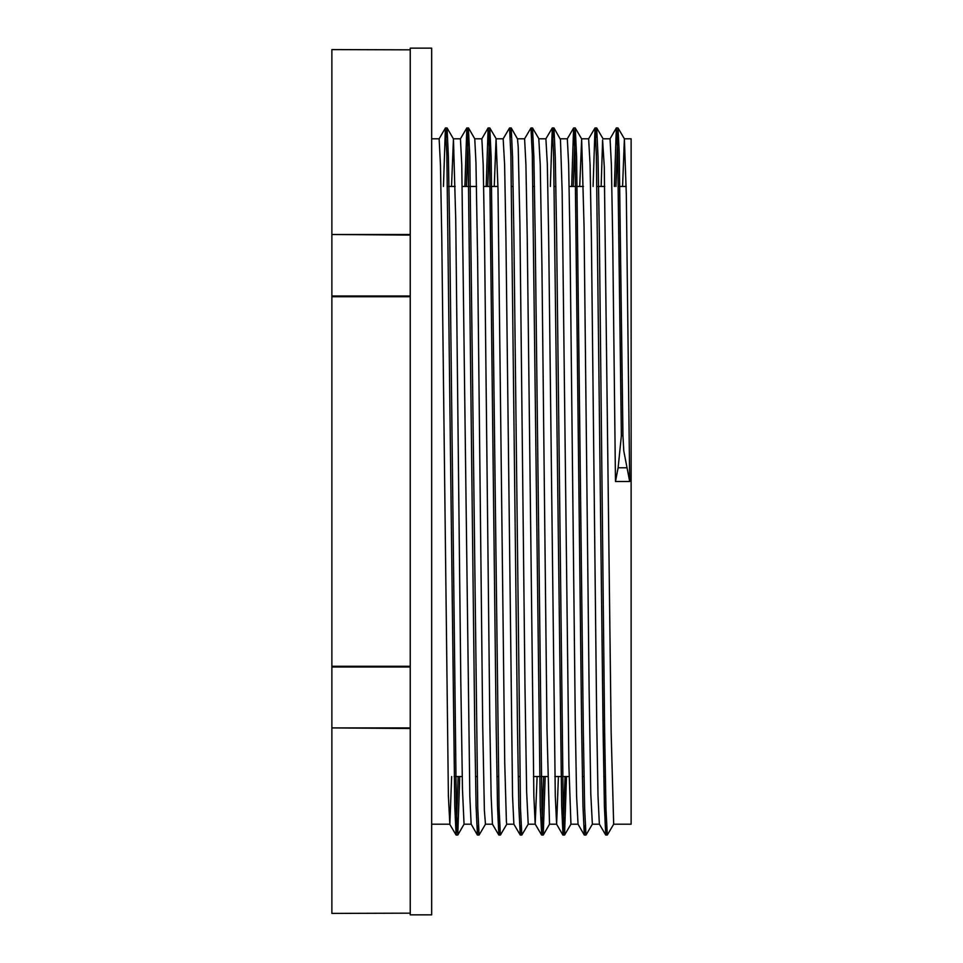 <?xml version="1.0" encoding="UTF-8"?>
<svg xmlns="http://www.w3.org/2000/svg" width="963" height="963" viewBox="0 0 963 963"><rect width="100%" height="100%" fill="white"/><g stroke="black" fill="none" stroke-linecap="round" stroke-linejoin="round"><path stroke-width="1.44" d="M410.262 666.24L331.898 666.24L331.898 666.962L410.262 666.962M331.898 666.24L331.898 296.76L410.262 296.76M410.262 727.932L331.898 727.932L410.262 728.449M331.898 727.932L331.898 666.962M410.262 913.201L331.898 913.381M331.898 913.201L331.898 728.449M331.898 49.619L410.262 49.799M410.262 234.551L331.898 234.551L410.262 235.068M331.898 234.551L331.898 49.799M410.262 296.038L331.898 296.038L331.898 296.76M331.898 296.038L331.898 235.068M622.519 186.425L624.397 138.816L626.299 194.406L629.682 481.5L623.807 450.949L622.892 435.625L621.328 435.625L617.656 150.649L616.38 127.971L614.442 186.425M606.521 825.748L605.691 834.981L604.355 806.139L603.031 728.401L596.386 154.549L595.002 127.971L593.076 186.425M585.155 825.7L584.312 835.029L582.988 806.32L581.664 728.582L575.007 154.598L573.623 128.019L571.697 186.425M564.98 776.575L562.994 835.065L561.61 806.031L553.641 154.574L552.256 127.971L550.33 186.425M543.614 776.575L541.627 835.029L540.243 806.163L532.274 154.549L530.938 127.935L524.57 138.78L525.93 164.565L527.255 238.15L533.899 796.148L535.223 824.135L541.567 834.981M521.043 825.7L520.201 835.029L518.876 806.308L517.54 728.57L510.896 154.598L509.571 127.971L503.216 138.78L504.552 164.625L505.888 238.174L512.533 796.281L513.857 824.184L520.201 835.029M499.665 825.712L498.822 835.017L497.498 806.019L496.162 728.197L489.529 154.574L488.145 127.959L486.207 186.425M478.298 825.748L477.455 834.981L476.131 806.187L474.795 728.461L468.15 154.549L466.766 127.983L464.84 186.425M458.123 776.575L456.137 835.09L454.753 806.284L446.784 154.61L445.4 128.019L443.474 186.425M622.892 435.625L619.269 152.298L617.993 127.923L616.007 186.425M601.153 186.425L602.657 140.117L604.343 166.78L611.108 732.626L613.66 824.22L607.304 835.029L605.98 808.402L604.656 732.494L599.335 234.406L597.999 156.68L596.675 127.971L595.844 137.3M579.774 186.425L581.652 138.865L584.084 226.787L589.151 689.364L590.837 794.078L592.317 824.22L585.937 835.077L584.613 808.451L583.277 732.53L576.632 156.885L575.248 127.971L573.262 186.425M566.545 776.575L564.619 835.017L563.235 808.414L556.59 234.767L555.266 156.945L553.942 127.971L553.099 137.3M545.178 776.575L543.252 834.981L541.868 808.414L535.223 234.406L533.887 156.68L532.563 127.983L531.72 137.288M511.184 128.007L517.54 138.853L518.226 147.098L519.912 223.26L524.979 685.102L526.677 791.851L528.206 824.22L521.826 835.077L520.489 808.451L513.845 234.671L512.521 156.909L511.197 128.019L510.354 137.252M506.815 824.22L500.447 835.065L499.123 808.414L491.154 156.921L489.758 127.91L487.784 186.425M481.861 138.78L474.735 138.78L476.011 162.723L477.696 261.19L482.764 725.259L484.449 810.605L485.436 824.22L479.08 835.029L477.744 808.414L469.775 156.692L468.391 127.935L466.405 186.425M459.688 776.575L457.762 835.041L456.378 808.451L449.733 234.707L448.409 156.933L447.073 128.019L446.242 137.264M621.328 435.625L618.174 467.825L615.429 481.5L612.757 239.173L611.421 164.89L610.061 138.78L616.38 127.971M605.691 834.993L599.347 824.135L598.011 796.124L596.687 720.733L591.378 238.138L590.042 164.565L588.682 138.78L595.002 127.971M552.353 127.935L553.93 127.959L560.442 139.503L562.127 191.541L568.892 765.645L570.903 824.22L577.981 824.184L576.644 796.293L575.32 720.914L570 238.174L568.676 164.613L567.339 138.804L573.623 128.019M558.468 776.575L556.662 824.22L555.266 796.016L548.633 238.09L547.297 164.589L545.937 138.78L552.256 127.971M537.101 776.575L535.223 824.135M498.822 835.017L492.478 824.172L491.154 796.004L489.83 720.541L484.509 238.09L483.185 164.589L481.825 138.78L488.145 127.959M477.455 834.993L471.112 824.147L469.788 796.172L461.819 164.577L460.483 138.78L453.38 138.78M451.611 776.575L449.793 824.244L448.409 796.269L441.764 238.174L440.44 164.625L439.116 138.804L445.4 128.019M629.682 481.5L615.429 481.5M451.551 186.425L453.417 138.853L455.752 219.793L460.82 680.805L462.505 789.564L464.094 824.22L457.762 835.053M494.284 186.425L496.101 138.756L497.967 188.736L504.72 762.648L506.406 822.077L506.791 824.22L513.881 824.22M545.973 138.78L538.847 138.78L540.183 164.721L541.868 265.282L546.936 728.979L549.536 824.196L556.662 824.22M570.903 824.22L564.619 835.029M592.281 824.232L599.383 824.22M410.262 666.625L410.262 914.85L431.629 914.85L431.629 48.15L410.262 48.15L410.262 666.625M624.337 138.78L631.102 138.78L631.102 824.22L613.648 824.22M447.434 186.425L455.174 186.425M462.3 186.425L476.553 186.425M483.667 186.425L497.919 186.425M511.558 186.425L513.123 186.425M532.924 186.425L534.489 186.425M554.303 186.425L555.868 186.425M569.157 186.425L583.409 186.425M597.036 186.425L604.776 186.425M618.415 186.425L626.155 186.425M431.629 138.78L439.116 138.78M602.958 138.78L610.085 138.78M581.592 138.78L588.718 138.78M560.261 138.78L567.339 138.78M517.492 138.78L524.594 138.78M496.101 138.78L503.228 138.78M618.174 467.825L626.66 467.825M617.993 127.935L616.428 127.935M596.627 127.935L595.074 127.935M575.248 127.935L573.683 127.935M532.503 127.935L530.95 127.935M511.136 127.935L509.571 127.935M489.758 127.935L488.193 127.935M468.391 127.935L466.826 127.935M447.025 127.935L445.448 127.935M607.304 835.065L605.739 835.065M585.913 835.065L584.372 835.065M564.571 835.065L562.994 835.065M543.192 835.065L541.627 835.065M521.79 835.065L520.249 835.065M500.447 835.065L498.882 835.065M479.08 835.065L477.516 835.065M457.666 835.065L456.137 835.065M577.981 824.184L584.312 835.029M556.602 824.172L562.934 835.017M460.458 138.78L466.766 127.983M449.745 824.196L456.089 835.041M618.053 127.971L624.397 138.816M596.675 127.971L603.019 138.816M575.308 128.019L581.652 138.865M543.252 834.993L549.548 824.22M532.551 127.983L538.907 138.828M489.818 127.959L496.162 138.804M468.439 127.983L474.783 138.828M447.073 128.007L453.417 138.853M454.151 776.575L462.228 776.575M475.529 776.575L477.094 776.575M496.896 776.575L498.461 776.575M518.275 776.575L519.839 776.575M533.466 776.575L547.718 776.575M554.844 776.575L569.085 776.575M582.386 776.575L583.951 776.575M603.753 776.575L605.33 776.575M431.629 824.22L449.793 824.22M528.157 824.22L535.284 824.22M485.412 824.22L492.514 824.22M464.046 824.22L471.16 824.22"/></g></svg>
